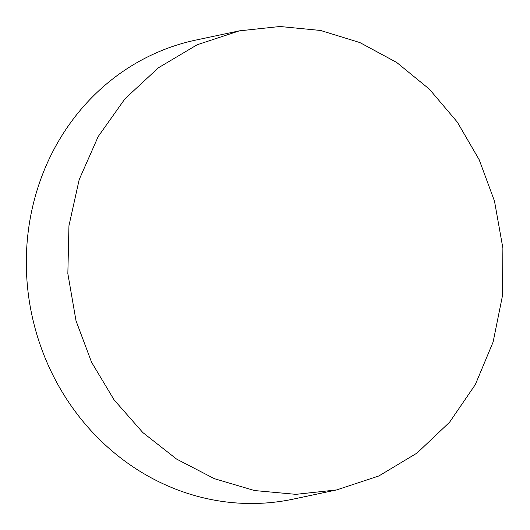 <?xml version="1.0" encoding="UTF-8"?>
<svg xmlns="http://www.w3.org/2000/svg" width="530" height="530" viewBox="0 0 530 530"><rect width="100%" height="100%" fill="white"/><g stroke="black" fill="none" stroke-linecap="round" stroke-linejoin="round"><path stroke-width="0.79" d="M76.022 320.802L67.847 273.639L68.946 225.773L79.195 179.577L98.196 136.541L124.994 98.772L158.417 67.78L197.193 44.752L239.321 30.859L279.939 26.5L320.537 30.462L359.877 42.566L396.625 62.407L429.386 89.166L457.317 122.112L479.18 159.729L494.497 201.135L502.891 248.173L502.453 295.826L493.119 342.016L475.317 384.621L449.539 422.277L416.997 453.084L378.857 475.966L336.636 489.925L295.919 494.344L254.513 490.542L214.398 478.689L176.596 459.079L142.815 432.546L114.102 399.885L91.571 362.242L76.022 320.802M239.321 30.859L195.981 40.041A234.638 217.552 78 0 0 35.397 329.415A234.638 217.552 78 0 0 293.295 499.114L336.636 489.925"/></g></svg>
